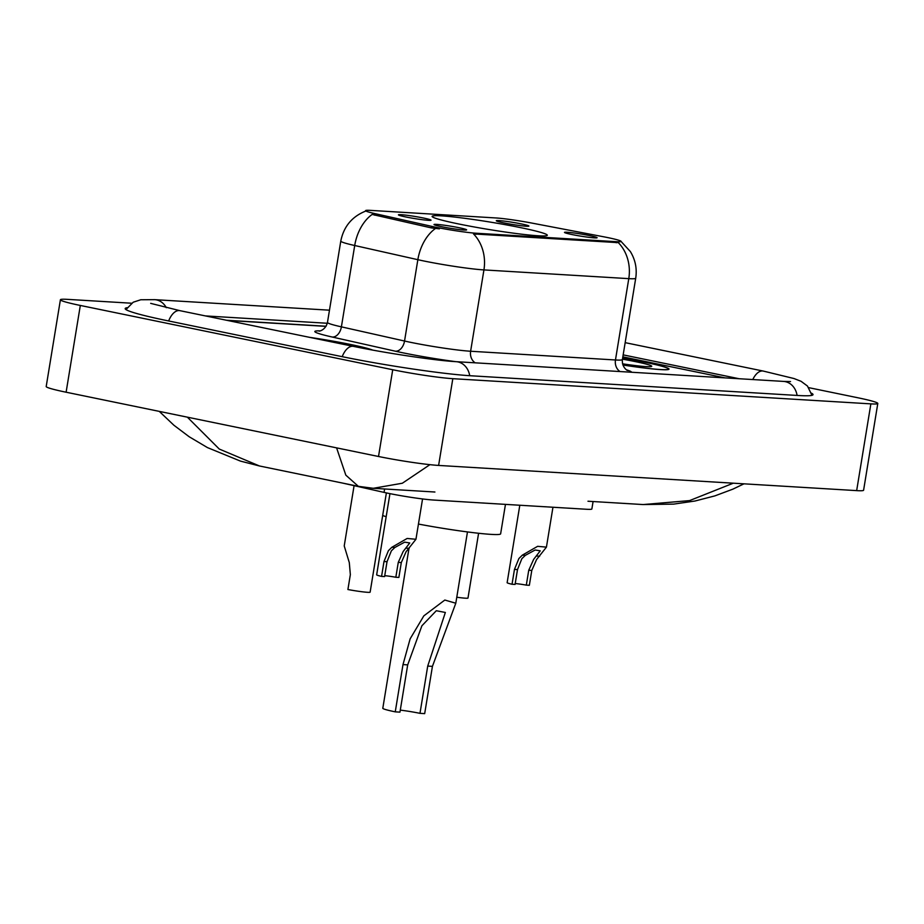 <?xml version="1.0" encoding="UTF-8"?>
<svg xmlns="http://www.w3.org/2000/svg" width="924" height="924" viewBox="0 0 924 924"><rect width="100%" height="100%" fill="white"/><g stroke="black" fill="none" stroke-linecap="round" stroke-linejoin="round"><path stroke-width="1.39" d="M520.905 227.697A58.362 3.765 9.3 0 0 462.404 218.006A58.362 3.765 9.3 0 0 432.109 216.378A58.362 3.765 9.3 0 0 458.5 223.931A58.362 3.765 9.3 0 0 517.001 233.622A58.362 3.765 9.3 0 0 547.297 235.25A58.362 3.765 9.3 0 0 520.905 227.697M405.913 216.978A16.517 1.063 -170.7 0 1 398.44 214.888A16.517 1.063 -170.7 0 1 406.733 215.257A16.517 1.063 -170.7 0 1 423.573 218.041A16.517 1.063 -170.7 0 1 431.023 220.212A16.517 1.063 -170.7 0 1 405.913 216.978M503.765 222.88A16.517 1.063 -170.7 0 1 496.303 220.778A16.517 1.063 -170.7 0 1 504.596 221.159A16.517 1.063 -170.7 0 1 521.436 223.943A16.517 1.063 -170.7 0 1 528.886 226.114A16.517 1.063 -170.7 0 1 503.765 222.88M441.487 226.669A16.517 1.063 -170.7 0 1 434.014 224.578A16.517 1.063 -170.7 0 1 442.307 224.959A16.517 1.063 -170.7 0 1 459.147 227.731A16.517 1.063 -170.7 0 1 466.597 229.914A16.517 1.063 -170.7 0 1 441.487 226.669M571.968 234.534A16.517 1.063 -170.7 0 1 564.495 232.444A16.517 1.063 -170.7 0 1 572.788 232.825A16.517 1.063 -170.7 0 1 589.628 235.597A16.517 1.063 -170.7 0 1 597.077 237.78A16.517 1.063 -170.7 0 1 571.968 234.534M603.118 236.683A29.73 1.917 -170.7 0 1 607.646 237.572A29.73 1.917 -170.7 0 1 621.09 241.418A29.73 1.917 -170.7 0 1 616.4 241.695L476.264 233.241A29.73 1.917 -170.7 0 1 431.67 226.345L374.994 213.629A29.73 1.917 -170.7 0 1 365.592 210.649A29.73 1.917 -170.7 0 1 370.27 210.372L495.865 217.948A29.73 1.917 -170.7 0 1 531.912 223.088L603.118 236.683M593.081 501.547L591.868 508.974A33.033 2.137 -170.7 0 1 586.671 509.274L433.599 500.046A33.033 2.137 -170.7 0 1 384.049 492.388L342.388 483.033M325.987 326.368L227.419 320.432M725.017 377.881L622.845 356.86L725.017 377.881M739.154 378.736L623.169 354.874M327.292 323.261L205.498 315.927M131.589 303.222L67.337 299.353A44.052 2.841 9.3 0 0 60.407 299.757A44.052 2.841 9.3 0 0 80.319 305.451L392.723 369.739A44.052 2.841 9.3 0 0 452.818 378.678L870.87 403.869A44.052 2.841 9.3 0 0 877.8 403.465A44.052 2.841 9.3 0 0 857.888 397.77L808.777 387.664M60.407 299.757L46.2 386.509A44.052 2.841 9.3 0 0 66.112 392.215L378.517 456.491A44.052 2.841 9.3 0 0 438.611 465.43L856.664 490.621A44.052 2.841 9.3 0 0 863.594 490.228L877.8 403.465M127.108 307.715A94.698 6.11 9.3 0 0 125.179 308.581A94.698 6.11 9.3 0 0 167.995 320.836L341.557 356.548A94.698 6.11 9.3 0 0 470.755 375.768L798.128 395.495A94.698 6.11 9.3 0 0 813.028 394.64A94.698 6.11 9.3 0 0 811.48 393.197M429.914 464.668L402.344 483.229L373.284 488.299L434.915 492.018M743.97 483.829L732.801 489.177L714.876 495.888L694.998 501.016L673.584 504.123L643.069 504.562L689.558 500.6L733.286 483.194M187.353 417.151L219.288 449.064L259.505 465.985L358.35 486.324L345.819 475.144L336.59 447.863M622.915 365.026A53.407 3.442 9.3 0 0 669.011 369.115A53.407 3.442 9.3 0 0 644.86 362.208A53.407 3.442 9.3 0 0 622.649 358.05M372.684 350.092A53.407 3.442 9.3 0 0 350.462 344.456A53.407 3.442 9.3 0 0 309.54 337.329M620.812 241.164L630.33 251.513C635.365 259.771 637.167 268.676 635.712 278.251A44.052 2.841 -170.7 0 1 628.782 278.644A38.542 32.548 -86.6 0 0 618.341 242.654L473.504 233.922A38.542 32.548 93.4 0 1 483.933 269.912A44.052 2.841 -170.7 0 1 423.85 260.984A44.052 2.841 -170.7 0 1 417.856 259.69L354.712 245.518A44.052 2.841 -170.7 0 1 340.783 241.106L327.466 322.441A44.052 2.841 9.3 0 0 341.395 326.853L404.539 341.025A44.052 2.841 9.3 0 0 410.533 342.319A44.052 2.841 9.3 0 0 470.616 351.247L615.465 359.979A44.052 2.841 9.3 0 0 622.395 359.586C621.679 368.214 628.574 371.205 627.361 370.328L627.35 370.328M439.397 228.852L431.416 227.916L372.141 214.437A38.542 25.837 102.6 0 0 354.712 245.518L341.395 326.853A11.007 7.38 -77.4 0 1 332.224 337.029A55.059 3.557 -170.7 0 1 320.189 330.861M326.068 326.241L226.507 320.247M622.903 364.992A52.853 3.407 9.3 0 0 668.468 369.023A52.853 3.407 9.3 0 0 644.571 362.185A52.853 3.407 9.3 0 0 622.637 358.085M622.545 363.813A35.909 2.322 9.3 0 0 651.639 366.424A35.909 2.322 9.3 0 0 635.504 361.642A35.909 2.322 9.3 0 0 622.464 359.17M372.072 349.977A52.853 3.407 9.3 0 0 350.161 344.444A52.853 3.407 9.3 0 0 310.175 337.456M515.222 583.541A11.007 0.716 -170.7 0 1 526.31 585.123L528.747 570.247L533.633 559.401L540.24 550.843L535.146 549.999L525.352 555.336L521.852 558.697L517.509 569.565L515.072 584.442L512.035 584.257A16.517 1.063 -170.7 0 1 507.137 582.674L519.808 505.243M512.035 584.257L514.472 569.392L518.907 558.512L522.326 555.151L537.629 546.327L546.431 547.135L536.567 559.574L531.785 570.431L529.348 585.308L526.31 585.123M384.742 575.675A11.007 0.716 -170.7 0 1 395.83 577.257L398.267 562.381L403.153 551.536L409.759 542.977L404.666 542.145L394.871 547.47L391.372 550.831L387.029 561.7L384.592 576.576L381.566 576.391A16.517 1.063 -170.7 0 1 376.657 574.809L389.951 493.635M381.566 576.391L383.991 561.526L388.427 550.646L391.845 547.285L407.149 538.461L415.95 539.269L406.098 551.709L401.305 562.566L398.868 577.442L395.83 577.257M478.597 533.264L467.983 598.047A16.517 1.063 -170.7 0 1 456.779 597.227M354.088 485.666L344.225 545.934L349.307 562.647L350.346 574.647L347.909 589.524A16.517 1.063 -170.7 0 0 370.131 592.145L386.382 492.896M408.962 548.544L382.802 708.292A27.535 1.779 9.3 0 0 395.253 711.85L402.991 664.587L410.141 638.831L423.827 615.869L444.814 600.046L455.798 603.222L432.432 666.366L424.682 713.628L419.981 713.34A18.723 1.213 9.3 0 0 400.288 710.117M419.981 713.34L427.72 666.077L445.356 612.462L436.301 610.729L421.898 625.779L407.692 664.876L399.953 712.138L395.253 711.85M418.445 524.058A60.568 3.904 9.3 0 0 500.635 533.829L505.463 504.377M382.686 515.465A60.568 3.904 9.3 0 0 386.163 516.712M374.994 213.629L374.74 215.2M431.67 226.345L431.416 227.916M476.264 233.241L476.091 234.315M616.4 241.695L616.227 242.758M384.603 488.981L384.049 492.388M469.704 375.698A17.614 14.876 -86.6 0 0 456.133 361.677C436.486 360.649 386.163 353.199 353.465 346.373L179.903 310.66L150.681 303.372M342.203 356.687A17.614 9.367 -78.4 0 1 353.465 346.373M168.653 320.974A17.614 9.367 -78.4 0 1 179.903 310.66M125.964 309.586L133.206 302.217L140.771 299.757L154.689 299.653A17.614 14.876 93.4 0 1 166.297 307.692M625.167 342.654L763.27 371.067A17.614 9.367 101.6 0 0 752.794 379.556M797.089 395.437A17.614 14.876 -86.6 0 0 783.506 381.404L456.133 361.677M438.611 465.43L452.818 378.678M378.517 456.491L392.723 369.739M66.112 392.215L80.319 305.451M856.664 490.621L870.87 403.869M475.19 362.832A11.007 9.298 93.4 0 1 470.616 351.247L483.933 269.912L628.782 278.644L615.465 359.979A11.007 9.298 93.4 0 0 620.027 371.552M455.855 361.665A55.059 3.557 -170.7 0 1 402.864 352.806A55.059 3.557 -170.7 0 1 395.38 351.201L332.224 337.029M435.447 228.505A38.542 25.837 102.6 0 0 417.856 259.69L404.539 341.025A11.007 7.38 -77.4 0 1 395.38 351.201M626.599 369.877A55.059 3.557 -170.7 0 1 631.473 372.245M522.326 555.151L525.352 555.336M536.636 556.017L539.662 556.19M528.747 570.247L531.785 570.431M514.472 569.392L517.509 569.565M391.845 547.285L394.871 547.47M406.156 548.151L409.182 548.336M398.267 562.381L401.305 562.566M383.991 561.526L387.029 561.7M407.692 664.876L402.991 664.587M432.432 666.366L427.72 666.077M154.689 299.653L329.464 310.187M811.965 395.333L807.461 386.036L801.062 381.3L793.97 378.528L763.27 371.067M790.528 381.566L783.506 381.404M642.989 504.55L587.987 501.235M259.505 465.985L240.413 461.088L207.438 447.586L189.166 436.74L173.897 425.236L159.263 411.376M358.339 486.324L373.284 488.299M365.65 211.099C351.963 216.609 343.682 226.611 340.783 241.106M635.712 278.251L622.395 359.586M327.466 322.441C325.398 330.85 317.891 331.485 319.323 331.046L319.334 331.046M546.431 547.135L552.956 507.241M415.95 539.269L422.557 498.948M455.798 603.222L467.475 531.924"/></g></svg>
